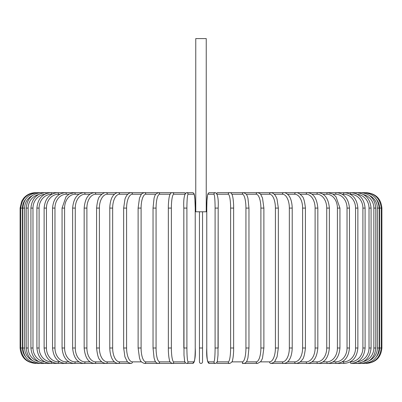 <?xml version="1.0" encoding="UTF-8"?>
<svg xmlns="http://www.w3.org/2000/svg" width="402" height="402" viewBox="0 0 402 402"><rect width="100%" height="100%" fill="white"/><g stroke="black" fill="none" stroke-linecap="round" stroke-linejoin="round"><path stroke-width="0.6" d="M202.543 211.789L202.543 361.87L202.543 348.001L199.457 348.001L199.457 361.87L199.457 211.789M206.241 38.592L195.759 38.592L195.759 211.789L206.241 211.789L206.241 38.592M199.457 361.87A1.543 1.543 0 0 0 201 363.408A1.543 1.543 0 0 0 202.543 361.87M35.507 363.408L35.507 363.398C26.15 362.498 21.015 357.363 20.1 348.001L20.1 208.09L22.457 208.09L22.457 348.001L20.1 348.001M20.1 208.09L21.673 201.312L23.557 198.362C26.688 194.674 30.673 192.779 35.507 192.679L36.19 192.794M381.9 348.001L379.543 348.001L379.543 208.09L381.9 208.09L381.9 348.001C380.985 357.358 375.85 362.493 366.493 363.408L366.493 363.408M381.9 208.09C380.985 198.729 375.85 193.593 366.493 192.679L217.964 192.679A1.543 1.518 -90 0 0 216.738 193.312M376.709 356.413A13.869 13.814 -90 0 0 379.543 348.001M365.81 363.297L365.86 363.408C375.051 362.634 380.166 357.499 381.217 348.001L381.217 208.09C380.136 198.558 375.016 193.422 365.86 192.679L365.81 192.794M379.543 208.09A13.869 13.814 -90 0 0 376.709 199.678M379.176 348.001L377.367 348.001L377.367 208.09L379.176 208.09L379.176 348.001C378.262 357.373 373.197 362.509 363.976 363.408A1.543 0.266 90 0 1 363.815 363.101M369.513 360.554A13.869 13.658 -90 0 0 377.367 348.001M377.367 208.09A13.869 13.658 -90 0 0 369.513 195.538M363.815 192.985A1.543 0.266 -90 0 1 363.976 192.679C373.197 193.578 378.262 198.719 379.176 208.09M375.79 348.001L373.85 348.001L373.85 208.09L375.79 208.09L375.79 348.001C374.875 357.388 369.895 362.524 360.85 363.408A1.543 0.397 90 0 1 360.539 362.81M363.549 361.493A13.869 13.397 -90 0 0 373.85 348.001M373.85 208.09A13.869 13.397 -90 0 0 363.549 194.598M360.539 193.277A1.543 0.397 -90 0 1 360.85 192.679C369.895 193.563 374.875 198.699 375.79 208.09M371.081 348.001L369.016 348.001L369.016 208.09L371.081 208.09L371.081 348.001C370.167 357.413 365.312 362.549 356.509 363.408L360.85 363.408M357.262 361.8A13.869 13.03 -90 0 0 369.016 348.001M356.016 362.398A1.543 0.528 90 0 0 356.509 363.408M369.016 208.09A13.869 13.03 -90 0 0 357.262 194.287M356.016 193.689A1.543 0.528 -90 0 1 356.509 192.679C365.312 193.538 370.167 198.673 371.081 208.09M365.096 348.001L362.905 348.001L362.905 208.09L365.096 208.09L365.096 348.001C364.182 357.448 359.478 362.584 350.986 363.408L363.976 363.408M350.232 361.87L350.333 361.87A13.869 12.568 -90 0 0 362.905 348.001M350.333 361.87A1.543 0.653 90 0 0 350.986 363.408M362.905 208.09A13.869 12.568 -90 0 0 350.333 194.221L350.232 194.221M350.333 194.221A1.543 0.653 -90 0 1 350.986 192.679C359.478 193.503 364.182 198.643 365.096 208.09M357.87 348.001L355.559 348.001L355.559 208.09L357.87 208.09L357.87 348.001C356.956 357.494 352.438 362.629 344.318 363.408A1.543 0.769 90 0 1 343.549 361.87A13.869 12.01 -90 0 0 355.559 348.001M342.197 361.87L343.549 361.87M355.559 208.09A13.869 12.01 -90 0 0 343.549 194.221L342.197 194.221M343.549 194.221A1.543 0.769 -90 0 1 344.318 192.679C352.438 193.462 356.956 198.598 357.87 208.09M349.464 348.001L347.037 348.001L347.037 208.09L349.464 208.09L349.464 348.001C348.549 357.544 344.248 362.679 336.564 363.408L344.318 363.408M333.092 361.87L335.68 361.87A13.869 11.362 -90 0 0 347.037 348.001M335.68 361.87A1.543 0.884 90 0 0 336.564 363.408L327.776 363.408A1.543 0.99 90 0 1 326.781 361.87A13.869 10.623 -90 0 0 337.409 348.001L337.409 208.09L339.936 208.09L339.936 348.001L337.409 348.001M347.037 208.09A13.869 11.362 -90 0 0 335.68 194.221L333.092 194.221M335.68 194.221A1.543 0.884 -90 0 1 336.564 192.679C344.248 193.407 348.549 198.543 349.464 208.09M322.992 361.87L326.781 361.87M337.409 208.09A13.869 10.623 -90 0 0 326.781 194.221L322.992 194.221M326.781 194.221A1.543 0.99 -90 0 1 327.776 192.679L332.841 194.071L335.966 196.684L339.936 208.09M329.369 348.001L326.736 348.001L326.736 208.09L329.369 208.09L329.369 348.001C328.464 357.69 324.68 362.83 318.022 363.408L327.776 363.408C334.972 362.745 339.027 357.609 339.936 348.001M311.977 361.87L316.932 361.87A13.869 9.804 -90 0 0 326.736 348.001M316.932 361.87A1.543 1.09 90 0 0 318.022 363.408L307.374 363.408A1.543 1.181 90 0 1 306.193 361.87A13.869 8.914 -90 0 0 315.108 348.001L315.108 208.09L317.831 208.09L317.831 348.001L315.108 348.001M326.736 208.09A13.869 9.804 -90 0 0 316.932 194.221L311.977 194.221M316.932 194.221A1.543 1.09 -90 0 1 318.022 192.679C324.68 193.261 328.464 198.397 329.369 208.09M300.123 361.87L306.193 361.87M315.108 208.09A13.869 8.914 -90 0 0 306.193 194.221L300.123 194.221M306.193 194.221A1.543 1.181 -90 0 1 307.374 192.679C313.454 193.161 316.937 198.297 317.831 208.09M305.419 348.001L302.616 348.001L302.616 208.09L305.419 208.09L305.419 348.001C304.661 355.016 303.485 359.041 301.892 360.066C300.666 361.961 298.676 363.076 295.922 363.408L307.374 363.408C313.454 362.926 316.937 357.79 317.831 348.001M287.536 361.87L294.661 361.87A13.869 7.955 -90 0 0 302.616 348.001M294.661 361.87A1.543 1.261 90 0 0 295.922 363.408L283.747 363.408A1.543 1.337 90 0 1 282.41 361.87A13.869 6.934 -90 0 0 289.345 348.001L289.345 208.09L292.219 208.09L292.219 348.001L289.345 348.001M302.616 208.09A13.869 7.955 -90 0 0 294.661 194.221L287.536 194.221M294.661 194.221A1.543 1.261 -90 0 1 295.922 192.679C297.711 192.452 299.711 193.583 301.932 196.075C303.485 197.045 304.646 201.05 305.419 208.09M274.305 361.87L282.41 361.87M289.345 208.09A13.869 6.934 -90 0 0 282.41 194.221L274.305 194.221M282.41 194.221A1.543 1.337 -90 0 1 283.747 192.679C285.229 192.523 286.857 193.422 288.631 195.372C289.365 196.126 291.947 199.678 292.219 208.09M278.34 348.001L275.405 348.001L275.405 208.09L278.34 208.09L278.34 348.001L277.048 356.946L274.913 361.187C274.717 362.041 273.39 362.78 270.938 363.408L283.747 363.408C285.887 363.182 287.5 362.302 288.591 360.765C289.365 359.976 291.952 356.383 292.219 348.001M260.541 361.87L269.541 361.87A13.869 5.859 -90 0 0 275.405 348.001M269.541 361.87A1.543 1.397 90 0 0 270.938 363.408M275.405 208.09A13.869 5.859 -90 0 0 269.541 194.221L260.541 194.221M269.541 194.221A1.543 1.397 -90 0 1 270.938 192.679L272.893 193.171L274.913 194.905L276.38 197.397L277.023 199.075L278.34 208.09M263.883 348.001L260.898 348.001L260.898 208.09L263.883 208.09L263.883 348.001L262.511 358.016L261.998 359.398L260.808 361.539L257.602 363.408A1.543 1.447 90 0 1 256.154 361.87A13.869 4.744 -90 0 0 260.898 348.001M246.356 361.87L256.154 361.87M260.898 208.09A13.869 4.744 -90 0 0 256.154 194.221L246.356 194.221M256.154 194.221A1.543 1.447 -90 0 1 257.602 192.679C259.506 193.176 260.576 193.809 260.818 194.563L262.526 198.121L263.883 208.09M248.908 348.001L245.934 348.001L245.934 208.09L248.964 208.09L248.964 348.001L247.933 357.911L247.275 360.056C246.682 362.046 245.532 363.162 243.833 363.408L257.602 363.408M231.864 361.87L242.346 361.87A13.869 3.588 -90 0 0 245.934 348.001M242.346 361.87A1.543 1.487 90 0 0 243.833 363.408L242.285 363.408M245.934 208.09A13.869 3.588 -90 0 0 242.346 194.221L231.864 194.221M242.346 194.221A1.543 1.487 -90 0 1 243.833 192.679L246.426 194.322L247.28 196.045L247.939 198.206L248.964 208.09M233.662 348.001L230.627 348.001L230.627 208.09L233.662 208.09M217.201 361.87L228.22 361.87A13.869 2.407 -90 0 0 230.627 348.001M228.22 361.87A1.543 1.518 90 0 0 229.738 363.408C231.642 362.574 232.592 361.378 232.592 359.825C232.632 359.659 233.321 357.554 233.642 350.72L233.642 205.387C233.271 197.663 232.416 195.603 232.356 195.437C231.718 193.468 230.843 192.548 229.738 192.679A1.543 1.518 -90 0 0 228.22 194.221L217.201 194.221M230.627 208.09A13.869 2.407 -90 0 0 228.22 194.221M216.738 362.775A1.543 1.518 90 0 0 217.964 363.408L229.738 363.408M218.165 348.001L215.095 348.001L215.095 208.09L218.175 208.09L218.165 348.001M215.095 208.09A13.869 1.211 -90 0 0 213.889 194.221L207.98 194.221A13.869 1.211 -90 0 0 206.769 208.09L206.769 348.001A13.869 1.211 -90 0 0 207.98 361.87L213.889 361.87A13.869 1.211 -90 0 0 215.095 348.001M213.889 361.87A1.543 1.533 90 0 0 215.422 363.408L216.623 362.9L217.964 363.408M207.98 361.87A1.543 1.533 90 0 0 209.512 363.408L215.422 363.408L216.432 363.071L217.356 361.297L218 355.197L218.175 208.09C218.613 198.95 217.693 193.809 215.422 192.679L209.512 192.679A1.543 1.533 -90 0 0 207.98 194.221M213.889 194.221A1.543 1.533 -90 0 1 215.422 192.679M186.905 348.001L183.825 348.001L183.825 208.09L186.905 208.09L186.905 348.001A13.869 1.211 90 0 0 188.111 361.87L194.02 361.87A13.869 1.211 90 0 0 195.231 348.001L195.231 208.09A13.869 1.211 90 0 0 194.02 194.221L188.111 194.221A13.869 1.211 90 0 0 186.905 208.09M185.262 362.775A1.543 1.518 -90 0 1 184.036 363.408L185.377 362.9L186.578 363.408A1.543 1.533 -90 0 0 188.111 361.87M188.111 194.221A1.543 1.533 90 0 0 186.578 192.679C184.307 193.809 183.387 198.95 183.825 208.09L184 355.197L184.644 361.297L185.568 363.071L186.578 363.408L192.488 363.408A1.543 1.533 -90 0 0 194.02 361.87M192.488 363.408C194.759 362.277 195.673 357.142 195.236 348.001L195.236 208.09L195.06 200.889L194.417 194.789L193.493 193.02L192.488 192.679A1.543 1.533 90 0 1 194.02 194.221M184.799 194.221L173.78 194.221A13.869 2.407 90 0 0 171.373 208.09L171.373 348.001L168.337 348.001M168.337 208.09L168.358 350.72C168.679 357.554 169.368 359.659 169.408 359.825C169.408 361.378 170.358 362.574 172.262 363.408A1.543 1.518 -90 0 0 173.78 361.87L184.799 361.87M171.373 348.001A13.869 2.407 90 0 0 173.78 361.87M36.19 363.297L36.14 363.408C26.949 362.634 21.834 357.499 20.783 348.001L20.783 208.09C21.864 198.558 26.984 193.422 36.14 192.679L172.262 192.679C171.157 192.548 170.282 193.468 169.644 195.437C169.584 195.603 168.729 197.663 168.358 205.387L168.312 208.09L171.373 208.09M185.377 193.186L184.036 192.679A1.543 1.518 90 0 1 185.262 193.312M184.036 192.679L172.262 192.679A1.543 1.518 90 0 1 173.78 194.221M170.136 194.221L159.654 194.221A13.869 3.588 90 0 0 156.066 208.09L156.066 348.001L153.036 348.001L154.066 357.911L154.725 360.056C155.318 362.046 156.468 363.162 158.167 363.408A1.543 1.487 -90 0 0 159.654 361.87L170.136 361.87M156.066 348.001A13.869 3.588 90 0 0 159.654 361.87M153.092 208.09L156.066 208.09M153.036 348.001L153.036 208.09L154.061 198.206L154.72 196.045L155.574 194.322L158.167 192.679A1.543 1.487 90 0 1 159.654 194.221M155.644 194.221L145.846 194.221A13.869 4.744 90 0 0 141.102 208.09L141.102 348.001L138.117 348.001L139.489 358.016L140.002 359.398C140.328 361.192 141.795 362.529 144.398 363.408A1.543 1.447 -90 0 0 145.846 361.87L155.644 361.87M141.102 348.001A13.869 4.744 90 0 0 145.846 361.87M138.117 348.001L138.117 208.09L141.102 208.09M138.117 208.09L139.474 198.121L141.182 194.563C141.424 193.809 142.494 193.176 144.398 192.679A1.543 1.447 90 0 1 145.846 194.221M141.459 194.221L132.459 194.221A13.869 5.859 90 0 0 126.595 208.09L126.595 348.001L123.66 348.001L124.952 356.946L127.087 361.187C127.283 362.041 128.61 362.78 131.062 363.408A1.543 1.397 -90 0 0 132.459 361.87L141.459 361.87M126.595 348.001A13.869 5.859 90 0 0 132.459 361.87M123.66 348.001L123.66 208.09L126.595 208.09M123.66 208.09L124.977 199.075L125.62 197.397L127.087 194.905L129.107 193.171L131.062 192.679A1.543 1.397 90 0 1 132.459 194.221M127.695 194.221L119.59 194.221A13.869 6.934 90 0 0 112.655 208.09L112.655 348.001L109.781 348.001C110.047 356.383 112.635 359.976 113.409 360.765C114.5 362.302 116.113 363.182 118.253 363.408A1.543 1.337 -90 0 0 119.59 361.87L127.695 361.87M112.655 348.001A13.869 6.934 90 0 0 119.59 361.87M109.781 348.001L109.781 208.09L112.655 208.09M109.781 208.09C110.053 199.678 112.635 196.126 113.369 195.372C115.143 193.422 116.771 192.523 118.253 192.679A1.543 1.337 90 0 1 119.59 194.221M114.464 194.221L107.339 194.221A13.869 7.955 90 0 0 99.384 208.09L99.384 348.001L96.58 348.001C97.339 355.016 98.515 359.041 100.108 360.066C101.334 361.961 103.324 363.076 106.078 363.408A1.543 1.261 -90 0 0 107.339 361.87L114.464 361.87M99.384 348.001A13.869 7.955 90 0 0 107.339 361.87M96.58 348.001L96.58 208.09L99.384 208.09M96.58 208.09C97.354 201.05 98.515 197.045 100.068 196.075C102.289 193.583 104.289 192.452 106.078 192.679A1.543 1.261 90 0 1 107.339 194.221M101.877 194.221L95.807 194.221A13.869 8.914 90 0 0 86.892 208.09L86.892 348.001L84.169 348.001C85.063 357.79 88.546 362.926 94.626 363.408A1.543 1.181 -90 0 0 95.807 361.87L101.877 361.87M86.892 348.001A13.869 8.914 90 0 0 95.807 361.87M84.169 348.001L84.169 208.09L86.892 208.09M84.169 208.09C85.063 198.297 88.546 193.161 94.626 192.679A1.543 1.181 90 0 1 95.807 194.221M90.023 194.221L85.068 194.221A13.869 9.804 90 0 0 75.264 208.09L75.264 348.001L72.631 348.001C73.536 357.69 77.32 362.83 83.978 363.408A1.543 1.09 -90 0 0 85.068 361.87L90.023 361.87M75.264 348.001A13.869 9.804 90 0 0 85.068 361.87M72.631 348.001L72.631 208.09L75.264 208.09M72.631 208.09C73.536 198.397 77.32 193.261 83.978 192.679A1.543 1.09 90 0 1 85.068 194.221M79.008 194.221L75.219 194.221A13.869 10.623 90 0 0 64.591 208.09L64.591 348.001L62.064 348.001C62.973 357.609 67.028 362.745 74.224 363.408A1.543 0.99 -90 0 0 75.219 361.87L79.008 361.87M64.591 348.001A13.869 10.623 90 0 0 75.219 361.87M62.064 348.001L62.064 208.09L64.591 208.09M62.064 208.09L66.034 196.684L69.159 194.071L74.224 192.679A1.543 0.99 90 0 1 75.219 194.221M68.908 194.221L66.32 194.221A13.869 11.362 90 0 0 54.963 208.09L54.963 348.001L52.536 348.001C53.451 357.544 57.752 362.679 65.436 363.408A1.543 0.884 -90 0 0 66.32 361.87L68.908 361.87M54.963 348.001A13.869 11.362 90 0 0 66.32 361.87M52.536 348.001L52.536 208.09L54.963 208.09M52.536 208.09C53.451 198.543 57.752 193.407 65.436 192.679A1.543 0.884 90 0 1 66.32 194.221M59.803 194.221L58.451 194.221A13.869 12.01 90 0 0 46.441 208.09L46.441 348.001L44.13 348.001C45.044 357.494 49.562 362.629 57.682 363.408A1.543 0.769 -90 0 0 58.451 361.87L59.803 361.87M46.441 348.001A13.869 12.01 90 0 0 58.451 361.87M44.13 348.001L44.13 208.09L46.441 208.09M44.13 208.09C45.044 198.598 49.562 193.462 57.682 192.679A1.543 0.769 90 0 1 58.451 194.221M51.768 194.221L51.667 194.221A13.869 12.568 90 0 0 39.094 208.09L39.094 348.001L36.904 348.001C37.818 357.448 42.522 362.584 51.014 363.408A1.543 0.653 -90 0 0 51.667 361.87L51.768 361.87M39.094 348.001A13.869 12.568 90 0 0 51.667 361.87M36.904 348.001L36.904 208.09L39.094 208.09M36.904 208.09C37.818 198.643 42.522 193.503 51.014 192.679A1.543 0.653 90 0 1 51.667 194.221M44.738 194.287A13.869 13.03 90 0 0 32.984 208.09L32.984 348.001L30.919 348.001C31.833 357.413 36.688 362.549 45.491 363.408A1.543 0.528 -90 0 0 45.984 362.398M32.984 348.001A13.869 13.03 90 0 0 44.738 361.8M30.919 348.001L30.919 208.09L32.984 208.09M30.919 208.09C31.833 198.673 36.688 193.538 45.491 192.679A1.543 0.528 90 0 1 45.984 193.689M38.451 194.598A13.869 13.397 90 0 0 28.15 208.09L28.15 348.001L26.21 348.001C27.125 357.388 32.105 362.524 41.15 363.408A1.543 0.397 -90 0 0 41.461 362.81M28.15 348.001A13.869 13.397 90 0 0 38.451 361.493M26.21 348.001L26.21 208.09L28.15 208.09M26.21 208.09C27.125 198.699 32.105 193.563 41.15 192.679A1.543 0.397 90 0 1 41.461 193.277M32.487 195.538A13.869 13.658 90 0 0 24.633 208.09L24.633 348.001L22.824 348.001C23.738 357.373 28.803 362.509 38.024 363.408A1.543 0.266 -90 0 0 38.185 363.101M24.633 348.001A13.869 13.658 90 0 0 32.487 360.554M22.824 348.001L22.824 208.09L24.633 208.09M22.824 208.09C23.738 198.719 28.803 193.578 38.024 192.679A1.543 0.266 90 0 1 38.185 192.985M22.457 348.001A13.869 13.814 90 0 0 25.291 356.413M25.291 199.678A13.869 13.814 90 0 0 22.457 208.09M184.036 363.408L167.589 363.408M195.236 208.09L194.849 197.864L194.03 193.663L193.493 193.02L192.488 192.679L186.578 192.679L185.463 193.111M206.764 208.09L206.94 200.889L207.583 194.789L208.507 193.02L209.512 192.679L208.507 193.02L207.583 194.789L206.94 200.889L206.764 208.09L206.764 348.001C206.326 357.142 207.241 362.277 209.512 363.408M216.623 193.186L217.964 192.679M172.262 363.408L144.398 363.408M131.062 363.408L38.024 363.408M45.491 363.408L41.15 363.408"/></g></svg>
